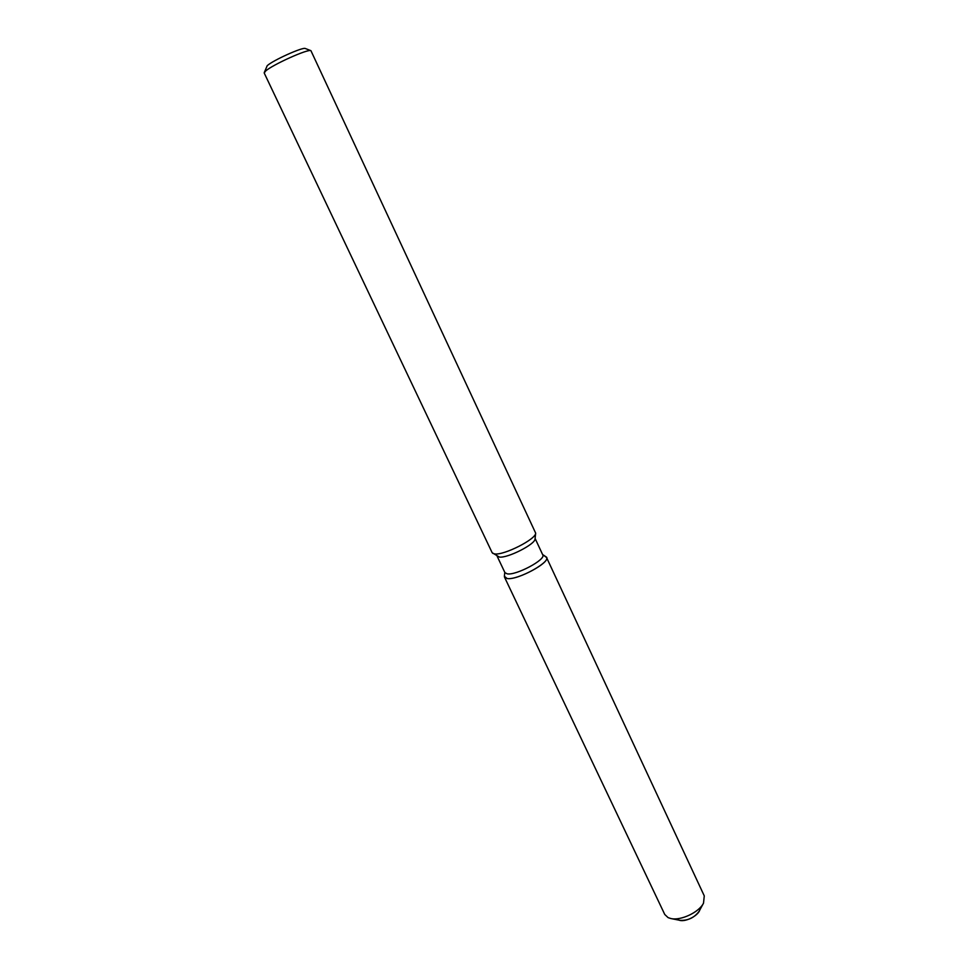 <?xml version="1.0" encoding="UTF-8"?>
<svg xmlns="http://www.w3.org/2000/svg" width="969" height="969" viewBox="0 0 969 969"><rect width="100%" height="100%" fill="white"/><g stroke="black" fill="none" stroke-linecap="round" stroke-linejoin="round"><path stroke-width="1.45" d="M699.836 907.989C701.386 914.288 684.756 923.457 678.348 919.823M535.106 538.461L542.773 554.898C546.213 559.464 516.295 575.513 507.296 573.866L504.958 572.691L497.182 556.303M545.898 556.739C553.541 560.494 518.003 580.54 507.126 578.529L504.389 576.276L504.534 577.197L507.126 578.529C517.119 580.431 550.392 562.577 546.516 557.441L542.592 554.522L545.898 556.739M535.663 533.132L535.058 538.873C535.53 544.13 507.574 558.374 499.326 557.054L492.155 552.705L264.222 73.038L265.518 71.137C272.071 64.911 308.19 48.644 310.916 50.667L535.663 533.132C536.232 539.055 504.134 555.394 494.759 553.929L492.712 553.335M310.916 50.667L305.344 48.511C302.958 46.803 272.737 60.405 267.202 65.698L264.234 72.627M546.516 557.441L704.269 895.889L703.518 903.132C699.146 912.277 680.65 920.986 670.814 918.515L668.101 917.631L664.758 914.482L504.534 577.197M703.518 903.132L699.097 911.332C694.325 917.752 687.942 920.756 679.947 920.344L670.814 918.515M504.788 572.316L504.389 576.276L504.788 572.316"/></g></svg>
